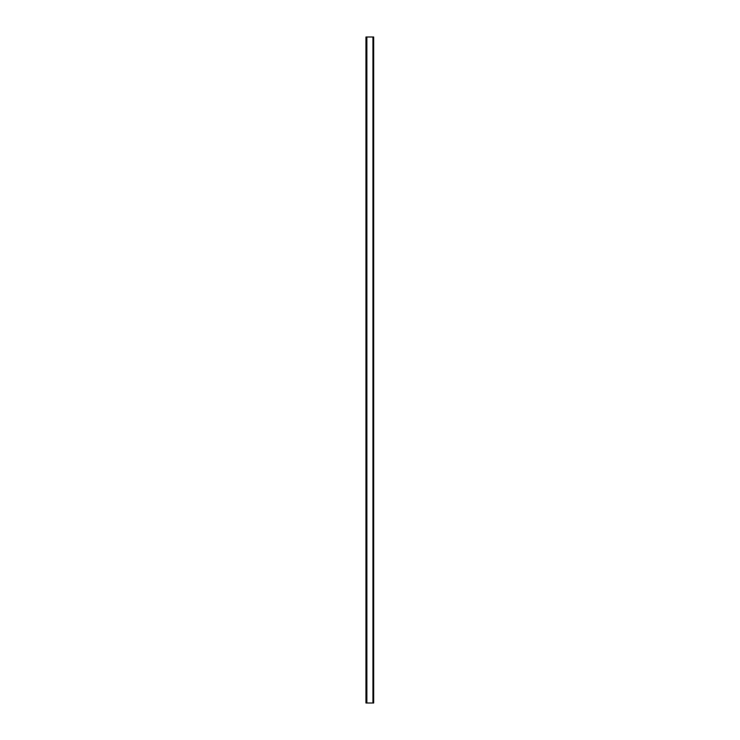 <?xml version="1.0" encoding="UTF-8"?>
<svg xmlns="http://www.w3.org/2000/svg" width="740" height="740" viewBox="0 0 740 740"><rect width="100%" height="100%" fill="white"/><g stroke="black" fill="none" stroke-linecap="round" stroke-linejoin="round"><path stroke-width="1.11" d="M365.949 37L365.949 703L373.682 703L373.682 37L365.949 37M373.682 208.652L373.682 43.068M366.874 37L366.874 703M372.942 37L372.942 703"/></g></svg>
